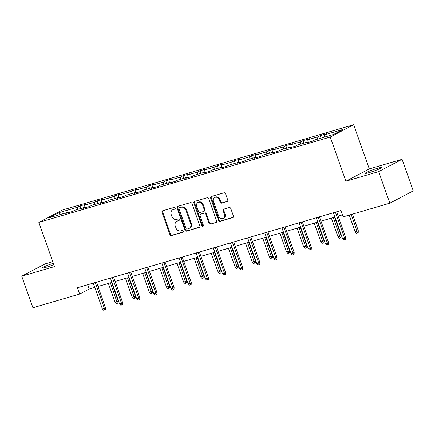 <?xml version="1.0" encoding="UTF-8"?>
<svg xmlns="http://www.w3.org/2000/svg" width="435" height="435" viewBox="0 0 435 435"><rect width="100%" height="100%" fill="white"/><g stroke="black" fill="none" stroke-linecap="round" stroke-linejoin="round"><path stroke-width="0.65" d="M175.18 208.066A0.924 0.783 -117.7 0 0 174.114 207.419L162.647 210.779A1.321 1.12 -117.7 0 0 162.01 212.334L169.911 234.65A1.321 1.12 -117.7 0 0 171.428 235.569L182.896 232.208A0.924 0.783 -117.7 0 0 182.281 230.474L180.797 230.909A4.225 3.578 -117.7 0 1 175.936 227.956L175.278 226.097A4.225 3.578 -117.7 0 1 176.768 221.344A4.225 3.578 -117.7 0 1 177.328 221.116L178.812 220.681A0.924 0.783 -117.7 0 0 178.198 218.946L176.713 219.381A4.225 3.578 -117.7 0 1 171.858 216.429L171.2 214.569A4.225 3.578 -117.7 0 1 172.684 209.817A4.225 3.578 -117.7 0 1 173.244 209.588L174.729 209.153A0.924 0.783 -117.7 0 0 175.18 208.066M377.373 168.329A8.608 0.772 -19.5 0 0 369.146 171.221A8.608 0.772 -19.5 0 0 365.21 173.331A8.608 0.772 -19.5 0 0 369.277 172.586A8.608 0.772 -19.5 0 0 377.498 169.693A8.608 0.772 -19.5 0 0 381.441 167.584A8.608 0.772 -19.5 0 0 377.373 168.329M53.342 263.289A8.608 0.772 -19.5 0 0 42.38 267.927A8.608 0.772 -19.5 0 0 46.447 267.182A8.608 0.772 -19.5 0 0 53.82 264.632M227.097 201.541A1.321 1.12 -117.7 0 0 227.739 199.986L225.526 193.727A1.321 1.12 -117.7 0 0 224.003 192.803L211.269 196.533A1.321 1.12 -117.7 0 0 210.627 198.088L218.533 220.398A1.321 1.12 -117.7 0 0 220.05 221.323L232.785 217.592A1.321 1.12 -117.7 0 0 233.426 216.037L230.746 208.474A1.321 1.12 -117.7 0 0 229.229 207.549L223.78 209.148A1.321 1.12 -117.7 0 0 223.139 210.703L224.465 214.455A3.534 2.991 -117.7 0 1 223.22 218.424A3.534 2.991 -117.7 0 1 218.691 216.146L213.493 201.459A3.534 2.991 -117.7 0 1 214.732 197.485A3.534 2.991 -117.7 0 1 219.262 199.768L220.132 202.215A1.321 1.12 -117.7 0 0 221.649 203.14L227.434 201.367M345.896 181.221L378.662 171.618L389.842 203.188L413.25 190.883L402.07 159.313L369.304 168.91L353.65 124.715L330.247 137.025L345.896 181.221L369.304 168.91M52.765 261.658L45.158 263.893L21.75 276.198L54.516 266.601L38.867 222.399L330.247 137.025M21.75 276.198L32.929 307.768L79.659 294.076L89.148 289.09L94.786 287.437M389.842 203.188L343.112 216.886L340.877 210.567L77.425 287.763L79.659 294.076M191.96 203.558A1.321 1.12 -117.7 0 0 190.438 202.634L177.703 206.369A1.321 1.12 -117.7 0 0 177.061 207.925L184.967 230.235A1.321 1.12 -117.7 0 0 186.484 231.159L199.219 227.429A1.321 1.12 -117.7 0 0 199.861 225.874L191.96 203.558M194.488 201.448L207.223 197.718A1.321 1.12 -117.7 0 1 208.74 198.643L216.641 220.953A1.321 1.12 -117.7 0 1 215.999 222.508L210.551 224.107A1.321 1.12 -117.7 0 1 209.034 223.182L205.831 214.134A1.321 1.12 -117.7 0 0 204.309 213.21L200.693 214.27A1.321 1.12 -117.7 0 0 200.056 215.825L203.39 225.248A0.924 0.783 -117.7 0 1 201.878 225.689L193.847 203.009A1.321 1.12 -117.7 0 1 194.488 201.448M353.65 124.715L62.27 210.089L38.867 222.399M320.149 135.6L317.838 136.813L307.284 139.907L309.589 138.689L302.994 140.625L300.683 141.837L290.129 144.931L292.44 143.719L285.844 145.649L283.533 146.867L272.979 149.955L275.284 148.743L268.689 150.679L266.378 151.891L255.823 154.985L258.134 153.767L251.533 155.703L249.228 156.915L238.674 160.009L240.979 158.797L234.383 160.727L232.072 161.945L221.518 165.034L223.829 163.821L217.228 165.757L214.923 166.969L204.363 170.063L206.674 168.845L200.078 170.781L197.767 171.994L187.213 175.087L189.519 173.875L182.923 175.805L180.617 177.023L170.058 180.112L172.369 178.899L165.773 180.835L163.462 182.047L152.908 185.141L155.213 183.923L148.618 185.859L146.307 187.072L135.753 190.166L138.064 188.953L131.462 190.883L129.157 192.101L118.603 195.19L120.908 193.977L114.313 195.913L112.002 197.126L101.447 200.22L103.758 199.002L97.157 200.937L94.852 202.15L84.292 205.244L86.603 204.031L80.007 205.962L77.696 207.18L59.002 212.655L49.389 217.712L68.083 212.236L65.772 213.449L72.368 211.513L74.679 210.301L85.233 207.207L82.927 208.425L89.523 206.489L91.834 205.276L102.388 202.183L100.077 203.395L106.673 201.465L108.984 200.247L119.538 197.158L117.232 198.371L123.828 196.435L126.139 195.223L136.693 192.129L134.382 193.347L140.983 191.411L143.289 190.198L153.849 187.104L151.538 188.317L158.133 186.387L160.444 185.169L170.999 182.08L168.688 183.293L175.289 181.357L177.594 180.144L188.154 177.05L185.843 178.268L192.439 176.333L194.75 175.12L205.304 172.026L202.998 173.239L209.594 171.308L211.905 170.09L222.459 167.002L220.148 168.214L226.744 166.279L229.055 165.066L239.609 161.972L237.303 163.19L243.899 161.254L246.21 160.042L256.764 156.948L254.453 158.161L261.054 156.23L263.36 155.012L273.919 151.924L271.609 153.136L278.204 151.201L280.515 149.988L291.069 146.894L288.758 148.112L295.36 146.176L297.665 144.964L308.225 141.87L305.914 143.082L312.509 141.152L314.82 139.934L333.514 134.458L343.128 129.402L324.434 134.877L326.745 133.665L320.149 135.6L321.041 138.112M317.572 139.129L317.838 136.813M307.012 142.223L307.284 139.907M308.225 141.87L308.687 142.272M300.416 144.159L300.683 141.837M289.862 147.248L290.129 144.931M291.069 146.894L291.537 147.296M283.261 149.183L283.533 146.867M272.707 152.277L272.979 149.955M273.919 151.924L274.382 152.321M266.111 154.208L266.378 151.891M255.557 157.301L255.823 154.985M256.764 156.948L257.232 157.35M248.956 159.237L249.228 156.915M238.402 162.326L238.674 160.009M239.609 161.972L240.076 162.375M231.806 164.261L232.072 161.945M221.246 167.355L221.518 165.034M222.459 167.002L222.921 167.399M214.651 169.286L214.923 166.969M204.097 172.38L204.363 170.063M205.304 172.026L205.771 172.429M197.501 174.315L197.767 171.994M186.941 177.404L187.213 175.087M188.154 177.05L188.616 177.453M180.346 179.34L180.617 177.023M169.791 182.434L170.058 180.112M170.999 182.08L171.466 182.477M163.19 184.364L163.462 182.047M152.636 187.458L152.908 185.141M153.849 187.104L154.311 187.507M146.04 189.394L146.307 187.072M135.486 192.482L135.753 190.166M136.693 192.129L137.161 192.531M128.885 194.418L129.157 192.101M118.331 197.512L118.603 195.19M119.538 197.158L120.006 197.555M111.735 199.442L112.002 197.126M101.176 202.536L101.447 200.22M102.388 202.183L102.856 202.585M94.58 204.472L94.852 202.15M84.026 207.56L84.292 205.244M85.233 207.207L85.7 207.609M77.43 209.496L77.696 207.18M60.334 214.504L59.002 212.655M68.083 212.236L68.545 212.633M378.662 171.618L402.07 159.313M97.989 286.496L111.936 282.413M115.139 281.472L129.092 277.383M132.294 276.448L146.242 272.359M149.444 271.418L163.397 267.335M166.6 266.394L180.547 262.305M183.749 261.37L197.702 257.281M200.905 256.34L214.857 252.256M218.06 251.316L232.007 247.227M235.21 246.292L249.163 242.203M252.365 241.262L266.312 237.178M269.515 236.238L283.468 232.149M286.67 231.213L300.618 227.124M303.82 226.184L317.773 222.1M320.976 221.159L334.928 217.07M338.131 216.135L342.405 214.879M324.167 137.199L324.434 134.877M87.625 284.778L89.148 289.09M80.899 208.479L80.007 205.962M98.049 203.455L97.157 200.937M115.204 198.425L114.313 195.913M132.354 193.401L131.462 190.883M149.509 188.377L148.618 185.859M166.659 183.347L165.773 180.835M183.815 178.323L182.923 175.805M200.97 173.299L200.078 170.781M218.12 168.269L217.228 165.757M235.275 163.245L234.383 160.727M252.425 158.22L251.533 155.703M269.58 153.191L268.689 150.679M286.73 148.166L285.844 145.649M303.886 143.142L302.994 140.625M175.087 208.903L173.88 209.257A4.225 3.578 -117.7 0 0 173.315 209.485L172.684 209.817M176.768 221.344L177.398 221.013A4.225 3.578 -117.7 0 1 177.958 220.784L179.166 220.431M162.842 210.725A1.321 1.12 -117.7 0 0 162.641 212.003L170.542 234.313A1.321 1.12 -117.7 0 0 172.059 235.237L183.249 231.958M177.899 206.31A1.321 1.12 -117.7 0 0 177.697 207.593L185.598 229.903A1.321 1.12 -117.7 0 0 187.115 230.827L199.66 227.152M179.508 207.756A0.924 0.783 -117.7 0 0 179.057 208.843L185.995 228.429A0.924 0.783 -117.7 0 0 187.055 229.076L188.621 228.62A4.225 3.578 -117.7 0 0 189.181 228.391A4.225 3.578 -117.7 0 0 190.671 223.639L185.93 210.252A4.225 3.578 -117.7 0 0 181.069 207.299L180.139 207.424A0.924 0.783 -117.7 0 0 179.905 207.544M189.181 228.391L189.818 228.06A4.225 3.578 -117.7 0 0 191.302 223.307L190.671 223.639M180.139 207.424L181.705 206.962A4.225 3.578 -117.7 0 1 186.561 209.92L191.302 223.307M216.44 222.236L210.551 224.107M200.519 214.341L201.149 214.009A1.321 1.12 -117.7 0 1 201.329 213.938L204.945 212.878A1.321 1.12 -117.7 0 1 206.462 213.802L209.665 222.85A1.321 1.12 -117.7 0 0 211.182 223.775M194.679 201.394A1.321 1.12 -117.7 0 0 194.478 202.672L202.514 225.357A0.924 0.783 -117.7 0 0 203.335 226.031M202.503 204.744A3.534 2.991 -117.7 0 0 197.974 202.465A3.534 2.991 -117.7 0 0 196.729 206.435L198.561 211.611A1.321 1.12 -117.7 0 0 200.078 212.536L203.694 211.475A1.321 1.12 -117.7 0 0 204.336 209.92L202.503 204.744L203.134 204.412A3.534 2.991 -117.7 0 0 198.605 202.134L197.974 202.465M204.33 211.144A1.321 1.12 -117.7 0 0 204.967 209.588L204.336 209.92M203.134 204.412L204.967 209.588M214.732 197.485L215.368 197.153A3.534 2.991 -117.7 0 1 219.898 199.431L220.762 201.883A1.321 1.12 -117.7 0 0 222.28 202.802L227.538 201.264M223.22 218.424L223.856 218.093A3.534 2.991 -117.7 0 0 225.096 214.123L224.465 214.455M223.971 209.094A1.321 1.12 -117.7 0 0 223.769 210.371L225.096 214.123M211.464 196.479A1.321 1.12 -117.7 0 0 211.263 197.756L219.164 220.066A1.321 1.12 -117.7 0 0 220.681 220.991L233.225 217.315M118.157 301.074L118.048 302.978L117.412 303.309L116.314 303.635L115.041 302.254L118.157 301.074L111.583 282.516M117.412 303.309L110.359 282.87M115.041 302.254L108.38 283.451M95.238 282.543L104.367 308.328L105.504 307.73L105.395 309.633L104.759 309.965L104.367 308.328L102.388 308.91L93.259 283.125M105.504 307.73L96.461 282.185M104.759 309.965L103.66 310.285L102.388 308.91M135.312 296.05L135.198 297.953L134.567 298.285L133.469 298.606L132.191 297.23L135.312 296.05L128.738 277.486M134.567 298.285L127.515 277.845M132.191 297.23L125.536 278.427M152.462 291.02L152.353 292.924L151.717 293.261L150.619 293.581L149.346 292.2L152.462 291.02L145.888 272.462M151.717 293.261L144.665 272.821M149.346 292.2L142.685 273.403M112.388 277.519L121.517 303.304L122.659 302.7L122.545 304.603L121.914 304.94L121.517 303.304L119.538 303.88L110.408 278.101M122.659 302.7L113.611 277.16M121.914 304.94L120.816 305.261L119.538 303.88M129.543 272.495L138.673 298.274L139.809 297.676L139.7 299.579L139.069 299.911L138.673 298.274L136.693 298.856L127.564 273.071M139.809 297.676L130.766 272.136M139.069 299.911L137.966 300.237L136.693 298.856M169.617 285.996L169.503 287.899L168.872 288.231L167.774 288.557L166.496 287.176L169.617 285.996L163.043 267.438M168.872 288.231L161.82 267.797M166.496 287.176L159.841 268.373M186.767 280.972L186.658 282.875L186.028 283.207L184.924 283.528L183.652 282.152L186.767 280.972L180.199 262.408M186.028 283.207L178.975 262.767M183.652 282.152L176.996 263.349M203.923 275.942L203.808 277.851L203.178 278.183L202.079 278.503L200.807 277.122L203.923 275.942L197.349 257.384M203.178 278.183L196.125 257.743M200.807 277.122L194.146 258.325M146.693 267.465L155.828 293.25L156.964 292.652L156.85 294.555L156.219 294.887L155.828 293.25L153.849 293.832L144.714 268.047M156.964 292.652L147.922 267.106M156.219 294.887L155.121 295.207L153.849 293.832M163.848 262.441L172.978 288.226L174.12 287.622L174.005 289.531L173.375 289.862L172.978 288.226L170.999 288.802L161.869 263.023M174.12 287.622L165.072 262.082M173.375 289.862L172.271 290.183L170.999 288.802M181.003 257.417L190.133 283.196L191.269 282.598L191.161 284.501L190.525 284.833L190.133 283.196L188.154 283.778L179.024 257.993M191.269 282.598L182.227 257.058M190.525 284.833L189.426 285.159L188.154 283.778M198.153 252.387L207.283 278.172L208.425 277.573L208.311 279.477L207.68 279.808L207.283 278.172L205.304 278.753L196.174 252.969M208.425 277.573L199.377 252.028M207.68 279.808L206.582 280.129L205.304 278.753M215.309 247.363L224.438 273.147L225.575 272.544L225.466 274.452L224.83 274.784L224.438 273.147L222.459 273.724L213.329 247.945M225.575 272.544L216.532 247.004M224.83 274.784L223.731 275.105L222.459 273.724M232.459 242.338L241.588 268.118L242.73 267.52L242.616 269.423L241.985 269.754L241.588 268.118L239.609 268.7L230.479 242.915M242.73 267.52L233.682 241.98M241.985 269.754L240.887 270.081L239.609 268.7M249.614 237.309L258.743 263.093L259.88 262.495L259.771 264.398L259.14 264.73L258.743 263.093L256.764 263.675L247.635 237.891M259.88 262.495L250.837 236.95M259.14 264.73L258.037 265.051L256.764 263.675M266.764 232.285L275.899 258.069L277.035 257.466L276.921 259.374L276.29 259.706L275.899 258.069L273.919 258.646L264.784 232.866M277.035 257.466L267.987 231.926M276.29 259.706L275.192 260.027L273.919 258.646M283.919 227.26L293.049 253.039L294.19 252.441L294.076 254.344L293.446 254.676L293.049 253.039L291.069 253.621L281.94 227.837M294.19 252.441L285.142 226.901M293.446 254.676L292.342 255.002L291.069 253.621M301.074 222.231L310.204 248.015L311.34 247.417L311.232 249.32L310.595 249.652L310.204 248.015L308.225 248.597L299.095 222.812M311.34 247.417L302.298 221.872M310.595 249.652L309.497 249.973L308.225 248.597M318.224 217.206L327.354 242.991L328.496 242.387L328.381 244.296L327.751 244.628L327.354 242.991L325.375 243.567L316.245 217.788M328.496 242.387L319.448 216.847M327.751 244.628L326.652 244.948L325.375 243.567M335.38 212.182L344.509 237.961L345.646 237.363L345.537 239.266L344.901 239.598L344.509 237.961L342.53 238.543L333.4 212.758M345.646 237.363L336.603 211.823M344.901 239.598L343.802 239.924L342.53 238.543M221.078 270.918L220.964 272.821L220.333 273.153L219.229 273.479L217.957 272.098L221.078 270.918L214.504 252.36M220.333 273.153L213.28 252.719M217.957 272.098L211.301 253.295M238.228 265.894L238.119 267.797L237.483 268.129L236.384 268.449L235.112 267.074L238.228 265.894L231.654 247.33M237.483 268.129L230.43 247.689M235.112 267.074L228.451 248.271M255.383 260.864L255.269 262.773L254.638 263.104L253.54 263.425L252.262 262.044L255.383 260.864L248.809 242.306M254.638 263.104L247.586 242.665M252.262 262.044L245.606 243.247M272.533 255.84L272.424 257.743L271.788 258.075L270.69 258.401L269.417 257.02L272.533 255.84L265.959 237.282M271.788 258.075L264.736 237.641M269.417 257.02L262.756 238.217M289.688 250.816L289.574 252.719L288.943 253.05L287.845 253.371L286.567 251.995L289.688 250.816L283.114 232.252M288.943 253.05L281.891 232.611M286.567 251.995L279.912 233.193M306.838 245.786L306.729 247.694L306.099 248.026L304.995 248.347L303.722 246.966L306.838 245.786L300.27 227.228M306.099 248.026L299.046 227.587M303.722 246.966L297.067 228.168M323.993 240.762L323.879 242.665L323.248 242.996L322.15 243.323L320.878 241.942L323.993 240.762L317.419 222.203M323.248 242.996L316.196 222.562M320.878 241.942L314.217 223.139M341.149 235.737L341.035 237.641L340.404 237.972L339.3 238.293L338.028 236.917L341.149 235.737L334.575 217.174M340.404 237.972L333.351 217.533M338.028 236.917L331.372 218.114M358.299 230.713L358.19 232.616L357.554 232.948L356.455 233.269L355.183 231.888L358.299 230.713L352.437 214.15M357.554 232.948L351.214 214.509M355.183 231.888L349.234 215.091M173.88 209.257L173.244 209.588M177.958 220.784L177.328 221.116M172.059 235.237L171.428 235.569M170.542 234.313L169.911 234.65M162.641 212.003L162.01 212.334M199.551 227.249L199.219 227.429M187.115 230.827L186.484 231.159M185.598 229.903L184.967 230.235M177.697 207.593L177.061 207.925M186.561 209.92L185.93 210.252M181.705 206.962L181.069 207.299M216.336 222.334L215.999 222.508M209.665 222.85L209.034 223.182M206.462 213.802L205.831 214.134M204.945 212.878L204.309 213.21M201.329 213.938L200.693 214.27M202.514 225.357L201.878 225.689M194.478 202.672L193.847 203.009M222.28 202.802L221.649 203.14M220.762 201.883L220.132 202.215M219.898 199.431L219.262 199.768M223.769 210.371L223.139 210.703M233.117 217.418L232.785 217.592M220.681 220.991L220.05 221.323M219.164 220.066L218.533 220.398M211.263 197.756L210.627 198.088M180.014 207.473L179.383 207.805M204.504 211.073L203.874 211.405"/></g></svg>
